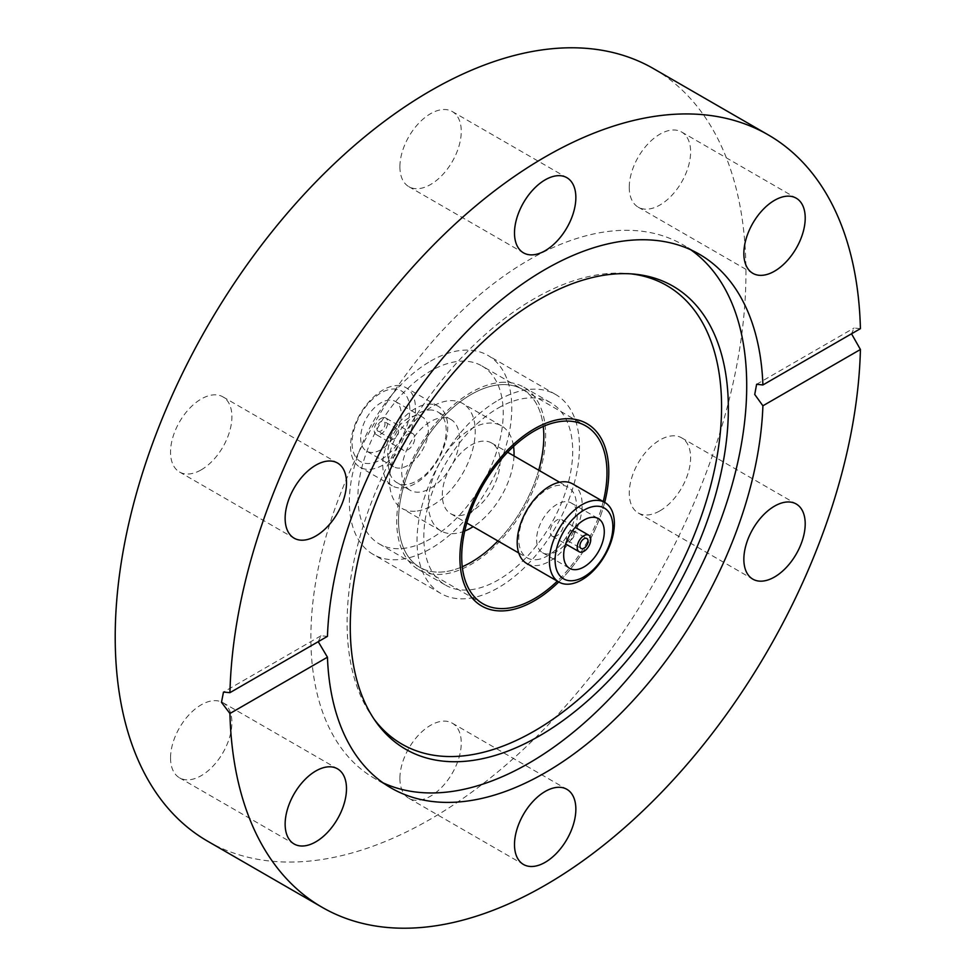 <?xml version="1.0" encoding="UTF-8"?>
<svg xmlns="http://www.w3.org/2000/svg" width="976" height="976" viewBox="0 0 976 976"><rect width="100%" height="100%" fill="white"/><g stroke="black" fill="none" stroke-linecap="round" stroke-linejoin="round"><path stroke-width="0.73" stroke-dasharray="4.88 3.66" d="M430.575 361.144A114.851 66.307 -60 0 1 488 355.459A114.851 66.307 -60 0 1 505.605 447.484A114.851 66.307 -60 0 1 430.575 548.695A114.851 66.307 -60 0 1 373.149 554.38A114.851 66.307 -60 0 1 355.545 462.356A114.851 66.307 -60 0 1 430.575 361.144M498.248 400.221A114.851 66.307 -60 0 1 555.673 394.524A114.851 66.307 -60 0 1 573.278 486.56A114.851 66.307 -60 0 1 498.248 587.772A114.851 66.307 -60 0 1 440.823 593.457A114.851 66.307 -60 0 1 423.218 501.42A114.851 66.307 -60 0 1 498.248 400.221M498.248 408.029A105.274 60.78 -60 0 1 550.891 402.82A105.274 60.78 -60 0 1 567.032 487.183A105.274 60.78 -60 0 1 498.248 579.951A105.274 60.78 -60 0 1 445.617 585.161A105.274 60.78 -60 0 1 429.477 500.798A105.274 60.78 -60 0 1 498.248 408.029M604.681 502.384A105.274 60.78 -60 0 1 558.736 581.964A105.274 60.78 -60 0 0 604.681 502.384M374.064 719.117A264.789 152.878 -60 0 1 372.332 716.75A264.789 152.878 -60 0 1 372.124 500.529A264.789 152.878 -60 0 1 534.348 298.632A264.789 152.878 -60 0 1 628.202 273.561A264.789 152.878 -60 0 1 631.118 273.878M383.117 782.874A308.184 177.925 -60 0 1 374.711 778.519A308.184 177.925 -60 0 1 327.472 531.566A308.184 177.925 -60 0 1 528.797 259.994A308.184 177.925 -60 0 1 682.883 244.732A308.184 177.925 -60 0 1 690.862 249.844M399.892 166.823A43.383 25.047 120 0 0 408.883 186.684A43.383 25.047 120 0 0 442.311 175.058A43.383 25.047 120 0 0 461.258 131.394A43.383 25.047 120 0 0 452.266 111.532A43.383 25.047 120 0 0 418.838 123.159A43.383 25.047 120 0 0 399.892 166.823M629.252 187.307A43.383 25.047 120 0 0 638.243 207.168A43.383 25.047 120 0 0 671.671 195.542A43.383 25.047 120 0 0 690.618 151.878A43.383 25.047 120 0 0 681.626 132.016A43.383 25.047 120 0 0 648.198 143.643A43.383 25.047 120 0 0 629.252 187.307M659.935 510.826A43.383 25.047 120 0 0 688.275 472.604A43.383 25.047 120 0 0 681.626 437.834A43.383 25.047 120 0 0 659.935 439.981A43.383 25.047 120 0 0 631.594 478.216A43.383 25.047 120 0 0 638.243 512.986A43.383 25.047 120 0 0 659.935 510.826M399.892 778.445A43.383 25.047 120 0 0 408.883 798.307A43.383 25.047 120 0 0 442.311 786.68A43.383 25.047 120 0 0 461.258 743.017A43.383 25.047 120 0 0 452.266 723.155A43.383 25.047 120 0 0 418.838 734.782A43.383 25.047 120 0 0 399.892 778.445M170.544 757.962A43.383 25.047 120 0 0 179.523 777.823A43.383 25.047 120 0 0 212.963 766.197A43.383 25.047 120 0 0 231.898 722.533A43.383 25.047 120 0 0 222.906 702.671A43.383 25.047 120 0 0 189.478 714.298A43.383 25.047 120 0 0 170.544 757.962M201.215 469.859A43.383 25.047 120 0 0 229.567 431.624A43.383 25.047 120 0 0 222.906 396.854A43.383 25.047 120 0 0 201.215 399.001A43.383 25.047 120 0 0 172.874 437.236A43.383 25.047 120 0 0 179.523 472.006A43.383 25.047 120 0 0 201.215 469.859M207.571 841.166A446.008 257.505 120 0 0 430.575 819.084A446.008 257.505 120 0 0 721.935 426.061A446.008 257.505 120 0 0 653.578 68.674M860.417 328.656L854.098 327.985L851.523 333.792M318.237 641.683L320.97 635.791L327.448 636.364M482.986 603.79L419.814 567.324A102.724 59.304 -60 0 0 442.116 572.009A102.724 59.304 -60 0 0 462.258 566.751A102.724 59.304 -60 0 1 442.116 572.009A102.724 59.304 -60 0 1 419.814 567.324A102.724 59.304 -60 0 1 411.164 465.747A102.724 59.304 -60 0 1 500.249 384.715A102.724 59.304 -60 0 1 522.55 389.4A102.724 59.304 -60 0 1 543.266 426.439A102.724 59.304 -60 0 0 522.55 389.4L481.937 365.951A102.724 59.304 -60 0 1 490.586 467.528A102.724 59.304 -60 0 1 401.514 548.573A102.724 59.304 -60 0 1 379.213 543.888A102.724 59.304 -60 0 1 370.563 442.311A102.724 59.304 -60 0 1 459.647 361.266A102.724 59.304 -60 0 1 481.937 365.951M538.728 470.212A102.724 59.304 -60 0 1 497.894 540.936A102.724 59.304 -60 0 0 538.728 470.212M442.128 417.691A40.833 23.583 -60 0 1 450.997 419.558A40.833 23.583 -60 0 1 454.426 459.928A40.833 23.583 -60 0 1 419.021 492.148A40.833 23.583 -60 0 1 410.152 490.281A40.833 23.583 -60 0 1 406.724 449.899A40.833 23.583 -60 0 1 442.128 417.691M428.879 410.042A40.833 23.583 -60 0 1 437.736 411.896A40.833 23.583 -60 0 1 441.176 452.278A40.833 23.583 -60 0 1 405.76 484.499A40.833 23.583 -60 0 1 396.903 482.632A40.833 23.583 -60 0 1 393.462 442.25A40.833 23.583 -60 0 1 428.879 410.042M428.232 404.186A45.945 26.523 -60 0 1 438.2 406.272A45.945 26.523 -60 0 1 442.067 451.705A45.945 26.523 -60 0 1 402.234 487.939A45.945 26.523 -60 0 1 392.267 485.853A45.945 26.523 -60 0 1 388.399 440.42A45.945 26.523 -60 0 1 428.232 404.186M396.024 385.593A45.945 26.523 -60 0 1 406.004 387.679A45.945 26.523 -60 0 1 409.871 433.112A45.945 26.523 -60 0 1 370.026 469.346A45.945 26.523 -60 0 1 360.059 467.26A45.945 26.523 -60 0 1 356.191 421.827A45.945 26.523 -60 0 1 396.024 385.593M392.498 389.034A40.833 23.583 -60 0 1 407.407 424.328A40.833 23.583 -60 0 1 369.392 463.49A40.833 23.583 -60 0 1 354.483 428.208A40.833 23.583 -60 0 1 392.498 389.034M372.82 452.437A28.707 16.58 -60 0 1 366.586 451.132A28.707 16.58 -60 0 1 364.17 422.742A28.707 16.58 -60 0 1 389.07 400.087A28.707 16.58 -60 0 1 395.304 401.404A28.707 16.58 -60 0 1 397.72 429.794A28.707 16.58 -60 0 1 372.82 452.437M399.892 468.065A28.707 16.58 -60 0 1 393.657 466.76A28.707 16.58 -60 0 1 391.242 438.37A28.707 16.58 -60 0 1 416.142 415.715A28.707 16.58 -60 0 1 422.376 417.033A28.707 16.58 -60 0 1 424.792 445.422A28.707 16.58 -60 0 1 399.892 468.065M410.725 433.173A9.565 5.527 -60 0 1 412.799 433.6A9.565 5.527 -60 0 1 413.604 443.067A9.565 5.527 -60 0 1 405.308 450.619A9.565 5.527 -60 0 1 403.234 450.18A9.565 5.527 -60 0 1 402.429 440.725A9.565 5.527 -60 0 1 410.725 433.173M383.653 417.545A9.565 5.527 -60 0 1 385.727 417.972A9.565 5.527 -60 0 1 386.533 427.439A9.565 5.527 -60 0 1 378.237 434.991A9.565 5.527 -60 0 1 376.163 434.552A9.565 5.527 -60 0 1 375.357 425.085A9.565 5.527 -60 0 1 383.653 417.545M379.322 431.502A5.746 3.318 -60 0 1 378.078 431.233A5.746 3.318 -60 0 1 377.59 425.56A5.746 3.318 -60 0 1 382.568 421.034A5.746 3.318 -60 0 1 383.812 421.29A5.746 3.318 -60 0 1 384.3 426.976A5.746 3.318 -60 0 1 379.322 431.502M392.852 439.31A5.746 3.318 -60 0 1 391.608 439.054A5.746 3.318 -60 0 1 391.132 433.381A5.746 3.318 -60 0 1 396.11 428.842A5.746 3.318 -60 0 1 397.354 429.111A5.746 3.318 -60 0 1 397.842 434.784A5.746 3.318 -60 0 1 392.852 439.31M415.227 511.217A60.61 35.002 -60 0 1 402.075 508.459A60.61 35.002 -60 0 1 396.964 448.521A60.61 35.002 -60 0 1 449.533 400.697A60.61 35.002 -60 0 1 462.685 403.466A60.61 35.002 -60 0 1 467.797 463.405A60.61 35.002 -60 0 1 415.227 511.217M464.747 531.005A60.61 35.002 -60 0 1 454.035 533.616A60.61 35.002 -60 0 1 440.871 530.859A60.61 35.002 -60 0 1 435.772 470.92A60.61 35.002 -60 0 1 488.329 423.108A60.61 35.002 -60 0 1 501.493 425.865A60.61 35.002 -60 0 1 513.559 446.459M513.998 455.926A60.61 35.002 -60 0 1 473.165 526.662M379.213 543.888L419.814 567.324A102.724 59.304 -60 0 1 411.164 465.747A102.724 59.304 -60 0 1 500.249 384.715A102.724 59.304 -60 0 1 522.55 389.4L585.71 425.865M500.969 382.385A105.274 60.78 -60 0 1 523.819 387.191A105.274 60.78 -60 0 1 532.689 491.282A105.274 60.78 -60 0 1 441.396 574.339A105.274 60.78 -60 0 1 418.545 569.533A105.274 60.78 -60 0 1 409.676 465.442A105.274 60.78 -60 0 1 500.969 382.385M603.253 501.566A102.724 59.304 -60 0 1 557.32 581.135M536.044 559.712A40.833 23.583 120 0 0 571.46 527.491A40.833 23.583 120 0 0 568.02 487.122A40.833 23.583 120 0 0 559.15 485.255A40.833 23.583 120 0 0 523.746 517.475A40.833 23.583 120 0 0 527.186 557.845A40.833 23.583 120 0 0 536.044 559.712M526.711 563.469A45.945 26.523 120 0 0 536.69 565.568A45.945 26.523 120 0 0 576.523 529.321A45.945 26.523 120 0 0 572.656 483.901M565.031 501.676A28.707 16.58 120 0 0 540.131 524.332A28.707 16.58 120 0 0 542.546 552.721A28.707 16.58 120 0 0 548.78 554.026A28.707 16.58 120 0 0 565.653 543.961A28.707 16.58 120 0 0 575.23 527.382A28.707 16.58 120 0 0 571.265 502.994A28.707 16.58 120 0 0 565.031 501.676M554.197 536.58A9.565 5.527 120 0 0 562.493 529.029A9.565 5.527 120 0 0 561.688 519.561A9.565 5.527 120 0 0 559.614 519.134A9.565 5.527 120 0 0 551.318 526.674A9.565 5.527 120 0 0 552.123 536.141A9.565 5.527 120 0 0 554.197 536.58M572.07 530.432A5.746 3.318 120 0 0 567.08 534.958A5.746 3.318 120 0 0 567.568 540.643A5.746 3.318 120 0 0 568.813 540.899A5.746 3.318 120 0 0 573.79 536.373A5.746 3.318 120 0 0 573.315 530.7A5.746 3.318 120 0 0 572.07 530.432M459.623 515.584A40.833 23.583 120 0 0 495.039 483.376A40.833 23.583 120 0 0 491.599 442.994A40.833 23.583 120 0 0 482.73 441.14A40.833 23.583 120 0 0 447.325 473.348A40.833 23.583 120 0 0 450.766 513.73A40.833 23.583 120 0 0 459.623 515.584M555.673 394.524L488 355.459M523.819 387.191L550.891 402.82M628.202 273.561L634.071 274.097M408.883 186.684L523.478 252.845M638.243 207.168L752.838 273.329M681.626 437.834L796.221 503.994M408.883 798.307L523.478 864.468M179.523 777.823L294.118 843.984M222.906 396.854L337.513 463.014M699.267 254.187L682.883 244.732M391.083 787.974L374.711 778.519M179.523 472.006L294.118 538.166M222.906 702.671L337.513 768.832M452.266 723.155L566.873 789.316M638.243 512.986L752.838 579.146M681.626 132.016L796.221 198.177M452.266 111.532L566.873 177.693M372.332 716.75L375.736 721.557M320.97 635.791L223.492 692.069M756.62 384.276L854.098 327.985M418.545 569.533L445.617 585.161M440.823 593.457L373.149 554.38M450.997 419.558L437.736 411.896M438.2 406.272L406.004 387.679M393.657 466.76L366.586 451.132M412.799 433.6L385.727 417.972M391.608 439.054L378.078 431.233M440.871 530.859L402.075 508.459M501.493 425.865L462.685 403.466M397.354 429.111L383.812 421.29M403.234 450.18L376.163 434.552M422.376 417.033L395.304 401.404M392.267 485.853L360.059 467.26M410.152 490.281L396.903 482.632M542.546 552.721L569.618 568.349M561.688 519.561L575.23 527.382M567.568 540.643L581.098 548.451M491.599 442.994L507.63 452.254M559.577 482.242L568.02 487.122M450.766 513.73L466.796 522.99M518.744 552.977L527.186 557.845M573.315 530.7L586.844 538.508M552.123 536.141L565.653 543.961M571.265 502.994L598.337 518.622"/><path stroke-width="1.46" d="M534.348 428.867A105.274 60.78 -60 0 1 586.991 423.657A105.274 60.78 -60 0 1 604.681 502.384A105.274 60.78 -60 0 0 586.991 423.657L586.991 423.657A105.274 60.78 -60 0 0 564.128 418.85A105.274 60.78 -60 0 0 472.848 501.908A105.274 60.78 -60 0 0 481.705 606.011A105.274 60.78 -60 0 1 465.564 521.648A105.274 60.78 -60 0 1 534.348 428.867M558.736 581.964A105.274 60.78 -60 0 1 534.348 600.789A105.274 60.78 -60 0 1 481.705 606.011A105.274 60.78 -60 0 0 504.555 610.805A105.274 60.78 -60 0 0 558.736 581.964M539.313 299.412A267.351 154.354 -60 0 1 634.071 274.097A267.351 154.354 -60 0 1 721.874 468.944A267.351 154.354 -60 0 1 539.313 735.977A267.351 154.354 -60 0 1 375.736 721.557A267.351 154.354 -60 0 1 375.516 503.25A267.351 154.354 -60 0 1 539.313 299.412M631.118 273.878A264.789 152.878 -60 0 1 714.713 468.687A264.789 152.878 -60 0 1 534.348 731.036A264.789 152.878 -60 0 1 374.064 719.117M690.862 249.844A308.184 177.925 -60 0 1 727.84 499.151A308.184 177.925 -60 0 1 528.797 763.256A308.184 177.925 -60 0 1 383.117 782.874M514.498 232.983A43.383 25.047 120 0 0 523.478 252.845A43.383 25.047 120 0 0 556.918 241.218A43.383 25.047 120 0 0 575.852 197.555A43.383 25.047 120 0 0 566.873 177.693A43.383 25.047 120 0 0 533.433 189.32A43.383 25.047 120 0 0 514.498 232.983M743.846 253.467A43.383 25.047 120 0 0 752.838 273.329A43.383 25.047 120 0 0 786.278 261.702A43.383 25.047 120 0 0 805.212 218.038A43.383 25.047 120 0 0 796.221 198.177A43.383 25.047 120 0 0 762.793 209.803A43.383 25.047 120 0 0 743.846 253.467M774.529 576.999A43.383 25.047 120 0 0 802.87 538.764A43.383 25.047 120 0 0 796.221 503.994A43.383 25.047 120 0 0 774.529 506.141A43.383 25.047 120 0 0 746.189 544.376A43.383 25.047 120 0 0 752.838 579.146A43.383 25.047 120 0 0 774.529 576.999M514.498 844.606A43.383 25.047 120 0 0 523.478 864.468A43.383 25.047 120 0 0 556.918 852.841A43.383 25.047 120 0 0 575.852 809.177A43.383 25.047 120 0 0 566.873 789.316A43.383 25.047 120 0 0 533.433 800.942A43.383 25.047 120 0 0 514.498 844.606M285.138 824.122A43.383 25.047 120 0 0 294.118 843.984A43.383 25.047 120 0 0 327.558 832.357A43.383 25.047 120 0 0 346.492 788.693A43.383 25.047 120 0 0 337.513 768.832A43.383 25.047 120 0 0 304.073 780.458A43.383 25.047 120 0 0 285.138 824.122M315.821 536.019A43.383 25.047 120 0 0 344.162 497.784A43.383 25.047 120 0 0 337.513 463.014A43.383 25.047 120 0 0 315.821 465.174A43.383 25.047 120 0 0 287.469 503.396A43.383 25.047 120 0 0 294.118 538.166A43.383 25.047 120 0 0 315.821 536.019M762.903 384.959L860.417 328.656A446.008 257.505 120 0 0 768.173 134.834A446.008 257.505 120 0 0 545.169 156.916A446.008 257.505 120 0 0 229.933 692.667L327.448 636.364A308.184 177.925 -60 0 1 545.169 269.449A308.184 177.925 -60 0 1 699.267 254.187A308.184 177.925 -60 0 1 762.903 384.959L756.62 384.276L754.729 394.45L762.903 405.796A308.184 177.925 -60 0 1 545.169 772.711A308.184 177.925 -60 0 1 391.083 787.974A308.184 177.925 -60 0 1 327.448 657.202L318.237 641.683M768.173 134.834L653.578 68.674A446.008 257.505 120 0 0 430.575 90.756A446.008 257.505 120 0 0 139.214 483.779A446.008 257.505 120 0 0 207.571 841.166L322.178 907.326A446.008 257.505 120 0 0 545.169 885.244A446.008 257.505 120 0 0 860.417 349.493L762.903 405.796M229.933 692.667L223.492 692.069L221.479 702.317L229.933 713.505A446.008 257.505 120 0 0 322.178 907.326M851.523 333.792L860.417 349.493M229.933 713.505L327.448 657.202M543.266 426.439A102.724 59.304 -60 0 1 538.728 470.212A102.724 59.304 -60 0 0 543.266 426.439M497.894 540.936A102.724 59.304 -60 0 1 462.258 566.751A102.724 59.304 -60 0 0 497.894 540.936M513.559 446.459A60.61 35.002 -60 0 1 513.998 455.926M473.165 526.662A60.61 35.002 -60 0 1 464.747 531.005M557.32 581.135A102.724 59.304 -60 0 1 505.275 608.475A102.724 59.304 -60 0 1 482.986 603.79A102.724 59.304 -60 0 1 474.336 502.213A102.724 59.304 -60 0 1 563.408 421.181A102.724 59.304 -60 0 1 585.71 425.865A102.724 59.304 -60 0 1 603.253 501.566M604.864 502.494L572.656 483.901A45.945 26.523 120 0 0 562.688 481.802A45.945 26.523 120 0 0 522.843 518.049A45.945 26.523 120 0 0 526.711 563.469L558.919 582.062A45.945 26.523 120 0 0 568.898 584.16A45.945 26.523 120 0 0 608.731 547.914A45.945 26.523 120 0 0 604.864 502.494A45.945 26.523 120 0 0 594.884 500.395A45.945 26.523 120 0 0 555.051 536.641A45.945 26.523 120 0 0 558.919 582.062M572.424 580.708A40.833 23.583 120 0 0 610.439 541.546A40.833 23.583 120 0 0 595.531 506.251A40.833 23.583 120 0 0 557.516 545.413A40.833 23.583 120 0 0 572.424 580.708M592.103 517.304A28.707 16.58 120 0 0 567.202 539.96A28.707 16.58 120 0 0 569.618 568.349A28.707 16.58 120 0 0 575.852 569.655A28.707 16.58 120 0 0 600.752 547.011A28.707 16.58 120 0 0 598.337 518.622A28.707 16.58 120 0 0 592.103 517.304M581.269 552.209A9.565 5.527 120 0 0 589.565 544.657A9.565 5.527 120 0 0 588.76 535.19A9.565 5.527 120 0 0 586.686 534.763A9.565 5.527 120 0 0 578.378 542.302A9.565 5.527 120 0 0 579.195 551.769A9.565 5.527 120 0 0 581.269 552.209M585.6 538.252A5.746 3.318 120 0 0 580.622 542.778A5.746 3.318 120 0 0 581.098 548.451A5.746 3.318 120 0 0 582.355 548.719A5.746 3.318 120 0 0 587.332 544.193A5.746 3.318 120 0 0 586.844 538.508A5.746 3.318 120 0 0 585.6 538.252M565.653 543.961L579.195 551.769M575.23 527.382L588.76 535.19M507.63 452.254L559.577 482.242M466.796 522.99L518.744 552.977"/></g></svg>
